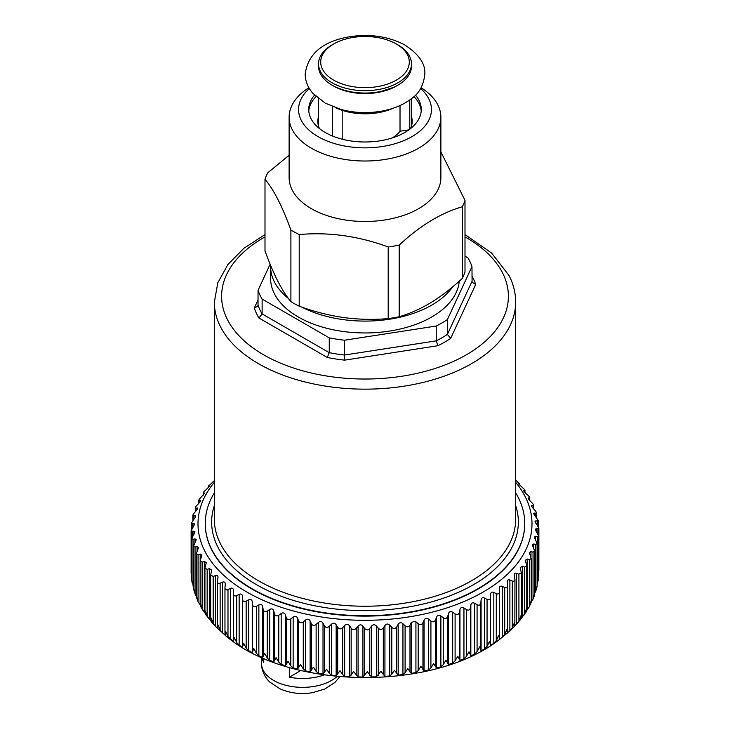 <?xml version="1.0" encoding="UTF-8"?>
<svg xmlns="http://www.w3.org/2000/svg" width="730" height="730" viewBox="0 0 730 730"><rect width="100%" height="100%" fill="white"/><g stroke="black" fill="none" stroke-linecap="round" stroke-linejoin="round"><path stroke-width="1.09" d="M538.877 570.011L538.53 573.579M538.402 579.465L537.134 584.128M536.55 589.073L537.097 585.734L536.55 589.073L534.698 593.399M534.168 596.264L534.698 594.33L534.698 551.159L533.046 552.163L533.046 599.111L530.984 602.433M534.606 593.49L533.046 599.111L534.451 595.644M499.32 588.307L499.521 638.358L498.69 635.529L496.291 640.602L493.827 643.294L490.587 645.375L489.547 641.387L487.056 646.351L484.583 648.933L481.07 650.859L479.647 646.807L477.073 651.662L474.6 654.126L470.841 655.887L469.034 651.771L466.397 656.498L463.942 658.861L459.955 660.44L457.783 656.233L455.1 660.842L452.682 663.095L448.485 664.492L445.957 660.176L443.247 664.665L440.874 666.8L436.503 668.005L433.629 663.57L430.91 667.932L428.592 669.967L424.075 670.97L420.882 666.39L418.162 670.633L415.927 672.567L411.282 673.361L407.787 668.634L405.095 672.75L402.942 674.584L398.206 675.159L394.437 670.268L391.773 674.264L389.729 675.998L384.929 676.363L380.896 671.299L376.361 676.82L371.524 676.966L367.263 671.709L362.929 677.029L358.083 676.956L353.612 671.5L349.497 676.637L344.688 676.345L342.68 674.639L340.034 670.678L336.165 675.624L331.411 675.122L329.294 673.315L326.611 669.246L323.016 674.018L318.344 673.297L316.136 671.399L313.416 667.202L310.122 671.828L305.56 670.888L303.269 668.89L300.55 664.565L297.566 669.054L293.15 667.913L290.796 665.806L288.076 661.362L285.43 665.714L281.178 664.382L278.769 662.165L276.077 657.602L273.777 661.845L269.717 660.322L267.28 657.995L264.625 653.304L262.7 657.447L258.858 655.75L256.385 653.313L253.794 648.505L252.242 652.574L248.638 650.704L246.165 648.158L243.647 643.23L242.479 647.236L239.148 645.211L236.684 642.546L234.248 637.509L233.481 641.506L227.988 636.533L225.661 631.386L225.278 635.356M499.521 591.409C499.457 593.709 498.38 594.457 496.291 593.654L493.827 592.432C491.856 591.665 490.779 592.349 490.587 594.512L490.578 597.313C490.359 599.604 489.182 600.306 487.056 599.403L484.583 598.071C482.585 597.204 481.417 597.852 481.07 599.996L480.869 602.788C480.477 605.07 479.208 605.708 477.073 604.714L474.6 603.263C472.593 602.314 471.343 602.898 470.841 605.024L470.448 607.807C469.892 610.07 468.541 610.654 466.397 609.559L463.942 607.999C461.935 606.949 460.603 607.479 459.955 609.577L459.371 612.342C458.65 614.569 457.226 615.089 455.1 613.903L452.682 612.233C450.684 611.092 449.279 611.558 448.485 613.629L447.718 616.357C446.842 618.556 445.355 619.004 443.247 617.717L440.874 615.938C438.894 614.715 437.443 615.116 436.503 617.142L435.545 619.834C434.523 621.987 432.972 622.371 430.91 620.984L428.592 619.104C426.658 617.79 425.152 618.127 424.075 620.108L422.944 622.754C421.776 624.853 420.179 625.163 418.162 623.685L415.197 621.184L411.282 622.498L409.986 625.09C408.681 627.134 407.048 627.371 405.095 625.802L402.942 623.721C401.117 622.234 399.538 622.425 398.206 624.296L396.746 626.824C395.313 628.813 393.652 628.977 391.773 627.316L389.729 625.135C387.977 623.575 386.371 623.694 384.929 625.5L383.314 627.964C381.763 629.88 380.084 629.963 378.286 628.229L376.361 625.957C374.691 624.314 373.076 624.36 371.524 626.103L369.772 628.484C368.102 630.328 366.423 630.337 364.726 628.521L362.929 626.167C361.341 624.451 359.726 624.424 358.083 626.094L356.194 628.393C354.433 630.154 352.754 630.09 351.157 628.202L349.497 625.774C348.018 623.986 346.412 623.885 344.688 625.482L342.68 627.69C340.819 629.37 339.158 629.233 337.68 627.271L336.165 624.761C334.805 622.909 333.218 622.745 331.411 624.26L329.294 626.377C327.359 627.964 325.717 627.754 324.366 625.729L323.016 623.155C321.766 621.248 320.214 621.011 318.344 622.434L316.136 624.451C314.128 625.957 312.522 625.674 311.309 623.593L310.122 620.965C309 618.994 307.485 618.684 305.56 620.025L303.269 621.942C301.216 623.356 299.656 623 298.579 620.865L297.566 618.191C296.581 616.175 295.112 615.792 293.15 617.051L290.796 618.867C288.697 620.181 287.182 619.752 286.26 617.571L285.43 614.852C284.581 612.798 283.167 612.351 281.178 613.519L278.769 615.226C276.643 616.448 275.201 615.947 274.425 613.729L273.777 610.983C273.084 608.893 271.733 608.382 269.717 609.459L267.28 611.046C265.136 612.178 263.758 611.612 263.156 609.367L262.7 606.584C262.143 604.467 260.865 603.902 258.858 604.887L256.385 606.365C254.25 607.396 252.954 606.776 252.507 604.504L252.242 601.712C251.841 599.567 250.645 598.947 248.638 599.841L246.165 601.21C244.039 602.14 242.834 601.465 242.552 599.175L242.479 596.373C242.241 594.22 241.128 593.545 239.148 594.348L236.684 595.607C234.576 596.437 233.463 595.707 233.354 593.408L233.354 640.356M233.481 590.406L233.472 590.606C233.39 588.453 232.377 587.723 230.424 588.435L227.988 589.584C225.917 590.324 224.913 589.548 224.968 587.248L224.968 634.197M225.278 635.319L215.523 626.395L213.178 623.411L211.098 618.064L210.678 619.88L211.527 621.996M222.54 582.157L220.132 583.188C218.115 583.845 217.221 583.014 217.44 580.724L217.367 626.997L217.923 624.889L220.132 630.136L222.54 633.019L222.54 582.157C224.448 581.527 225.36 582.294 225.278 584.456L224.968 587.248M217.44 627.672L217.951 628.813M211.335 621.814L215.523 626.395L215.523 575.532C217.376 574.994 218.179 575.797 217.951 577.95L217.44 580.724M210.879 620.984L205.531 614.395M215.523 575.532L213.178 576.463L210.678 574.957L211.673 570.075L209.437 568.615L207.156 569.436L204.929 568.086L204.929 612.47L205.221 610.946L208.488 618.356M204.929 612.47L206.043 614.906M204.984 613.072L200.485 606.347L200.33 603.582L202.648 610.043M204.929 568.086L206.28 562.73L204.309 561.434L202.11 562.164L200.139 560.959L201.891 555.192L200.166 554.052L198.067 554.681L196.343 553.623L196.343 596.967L196.452 596.027L198.067 601.63L200.166 604.914M196.343 596.967L198.067 601.63L198.067 554.681M194.362 592.185L193.614 588.316L194.362 592.185L196.343 596.337M192.063 582.677L191.835 580.496L193.559 587.276M196.343 553.623L198.533 547.491L197.045 546.505L195.047 547.035L193.559 546.122L196.224 539.68L194.956 538.84L193.085 539.278L191.817 538.503L194.974 531.814L191.123 530.801L191.123 572.94L191.817 577.366M533.046 552.163L530.984 551.57L529.332 552.656L531.23 558.55L529.341 559.7L529.341 606.648L531.066 601.1L531.23 602.232L529.049 607.196L526.741 610.389M529.341 559.7L527.169 559.016L525.29 560.257L526.768 565.75L524.624 567.055L524.624 614.003L526.512 608.528L526.768 609.961L526.202 611.849L521.183 618.401M524.624 614.003L523.565 615.655M524.624 567.055L522.37 566.261L520.225 567.666L521.33 572.712L518.92 574.163L518.92 621.111L520.955 615.737L521.33 617.452L520.399 619.679M518.92 621.111L514.285 626.586L514.851 625.437L514.44 622.663L512.268 627.946L509.513 631.204L514.285 626.586M520.682 619.405L516.594 624.132L516.594 573.269L518.92 574.163M514.185 574.839L514.951 579.383L514.851 625.437M507.204 581.737L507.25 582.339C507.113 580.177 507.998 579.401 509.887 579.994L509.887 630.857L499.667 639.316L499.521 638.358M507.25 582.339L507.624 585.122C507.733 587.422 506.766 588.216 504.713 587.504L504.713 634.452L507.003 629.269L507.25 633.202M507.624 585.122L507.624 632.07M504.713 634.452L500.807 638.458M197.647 508.308L195.832 508.089C194.91 508.043 195.284 507.095 196.954 505.251L199.016 503.089C200.595 501.373 201.015 500.47 200.275 500.397L200.668 500.67M200.275 501.583L200.275 500.397L198.77 500.242L198.77 503.353M199.162 502.952L199.162 500.497C198.396 500.406 198.888 499.475 200.659 497.705L204.71 493.215M204.446 493.836L204.446 493.015L203.232 492.887L203.232 495.25M203.506 494.977L203.506 493.069C202.894 492.942 203.524 492.038 205.376 490.359L209.775 485.979M209.601 486.381L208.671 485.742L208.671 487.439M208.844 487.266L208.844 485.861L214.337 480.623M515.663 480.048L519.176 483.534L519.176 484.784M519.322 484.93L519.322 483.433L518.473 483.972M525.071 492.631L524.833 490.651C525.39 490.523 524.724 489.629 522.844 487.978L518.327 483.643M529.861 500.643L529.515 498.015C530.226 497.915 529.688 496.993 527.89 495.25L525.691 493.224L523.957 490.615L524.833 490.651L524.833 492.394M523.72 490.788L523.957 491.336M533.657 508.938L533.657 505.251L533.183 505.561C534.05 505.498 533.639 504.549 531.933 502.733L529.834 500.607C528.219 498.909 527.763 498.015 528.456 497.924L529.515 498.015L529.515 500.278M528.109 498.179L528.456 498.992M536.44 517.543L536.44 512.843L535.802 513.254C536.824 513.226 536.541 512.268 534.953 510.38L532.955 508.162C531.44 506.392 531.111 505.479 531.951 505.425L533.183 505.561L533.183 508.408M531.467 505.762L531.951 505.425L531.951 506.885M534.698 551.159L532.352 544.918L533.758 543.978L535.72 544.48L537.134 543.613L534.314 537.079L535.501 536.276L537.335 536.696L538.53 535.957L535.209 529.195L538.877 528.246L535.026 521.32L538.183 520.527L535.044 515.827C533.639 513.993 533.429 513.071 534.415 513.053L535.802 513.254L535.802 516.758M533.776 513.491L534.415 513.053L534.415 514.969M233.472 590.606L233.354 593.408M225.314 583.954L225.278 584.456M218.024 577.156L217.951 577.95M191.123 530.801L194.791 523.93L191.47 523.082L194.499 518.382C195.859 516.53 196.032 515.599 195.001 515.599L195.686 516.073M195.001 517.689L195.001 515.599L192.866 515.38L192.866 520.453M193.559 519.577L193.559 515.818C192.483 515.809 192.729 514.851 194.28 512.934L196.242 510.69C197.711 508.901 198.012 507.98 197.118 507.934L197.118 509.549M195.832 511.146L195.832 508.089L195.302 507.752L195.302 511.757M514.285 575.724C513.993 573.579 514.769 572.758 516.594 573.269M514.851 578.489C515.134 580.779 514.267 581.618 512.268 580.998L512.268 627.946M509.887 579.994L512.268 580.998M499.329 588.617C499.356 586.455 500.342 585.716 502.277 586.4L504.713 587.504M324.138 674.94A41.026 23.689 180 0 1 314.146 677.513A41.026 23.689 180 0 1 289.418 677.212L300.733 670.478M289.418 667.494L289.418 677.212M263.749 658.323L263.749 662.393A41.026 23.689 180 0 1 261.842 657.484M515.663 482.302A166.997 96.415 180 0 1 414.092 616.047A166.997 96.415 180 0 1 238.527 586.856A166.997 96.415 180 0 1 214.337 482.302M301.7 670.706A27.594 15.932 180 0 1 300.733 670.678M524.733 523.702A159.733 92.226 180 0 1 524.733 523.894A159.733 92.226 180 0 1 387.721 615.18A159.733 92.226 180 0 1 211.727 549.854A159.733 92.226 180 0 1 205.267 523.894A159.733 92.226 180 0 1 205.267 523.702M515.663 492.869A159.733 92.226 180 0 1 518.273 497.541A159.733 92.226 180 0 1 524.733 523.51A159.733 92.226 180 0 1 387.721 614.797A159.733 92.226 180 0 1 211.727 549.471A159.733 92.226 180 0 1 205.267 523.51A159.733 92.226 180 0 1 214.337 492.869M465.001 256.157L467.875 257.827A108.907 62.88 180 0 1 469.509 260.756A108.907 62.88 180 0 1 471.963 266.632L447.39 319.576A108.907 62.88 180 0 1 436.23 326.027L344.514 340.216A108.907 62.88 180 0 1 329.257 337.853L329.257 352.672L327.277 357.463L258.968 318.024A112.539 64.979 180 0 1 254.314 307.987L258.037 299.975M329.257 337.853L262.125 299.09L262.125 313.918L258.968 318.024M344.514 340.216L344.66 360.145A112.539 64.979 180 0 1 327.277 357.463M436.23 326.027L436.23 340.846L437.963 345.71L344.66 360.145M447.39 319.576L447.39 334.404L450.684 338.364A112.539 64.979 180 0 1 437.963 345.71M471.963 266.632L472.091 282.218L475.686 284.499L450.684 338.364M262.125 299.09A108.907 62.88 180 0 1 258.037 290.284L258.037 305.103L257.799 306.116L254.314 307.987M258.037 290.284L270.137 264.196M459.27 281.178A94.389 54.494 180 0 1 398.936 329.312A94.389 54.494 180 0 1 298.26 316.993A94.389 54.494 180 0 1 270.611 278.459L270.611 266.605A94.389 54.494 180 0 1 270.629 265.401M288.332 298.397A94.389 54.494 180 0 1 270.611 266.605M452.545 286.972A94.389 54.494 180 0 1 302.028 307.193M290.896 301.636L290.896 229.996C282.264 206.307 273.631 189.408 264.999 179.297L264.999 250.938C269.361 262.837 273.677 272.993 277.947 281.424C282.218 289.728 286.534 296.471 290.896 301.636A101.653 58.683 -0 0 0 299.209 306.198C314.183 311.655 329.02 315.433 343.702 317.541C358.393 319.521 373.231 319.877 388.205 318.608A101.653 58.683 -0 0 0 391.444 318.134A101.653 58.683 -0 0 0 399.21 316.729C409.822 313.654 420.343 308.982 430.755 302.713C441.175 296.334 451.688 288.24 462.309 278.431A101.653 58.683 -0 0 0 465.001 271.998L465.001 200.358L440.874 151.867M290.896 229.996A101.653 58.683 -0 0 0 299.209 234.558L299.209 306.198M388.205 318.608L388.205 246.968C358.54 236.036 328.874 231.903 299.209 234.558M388.205 246.968A101.653 58.683 -0 0 0 391.444 246.494A101.653 58.683 -0 0 0 399.21 245.088L399.21 316.729M462.309 278.431L462.309 206.791C441.276 212.768 420.243 225.534 399.21 245.088M462.309 206.791A101.653 58.683 -0 0 0 465.001 200.358M264.999 179.297A101.653 58.683 -0 0 1 267.691 172.855L289.126 155.271M440.874 117.201L440.874 177.673A75.874 43.809 180 0 1 384.737 219.976A75.874 43.809 180 0 1 289.126 177.673L289.126 117.201A75.874 43.809 -0 0 0 384.737 159.505A75.874 43.809 -0 0 0 440.874 117.201A75.874 43.809 -0 0 0 421.119 87.719M308.881 87.719A75.874 43.809 -0 0 0 289.126 117.201M420.635 88.54A66.439 38.352 180 0 1 382.283 146.538A66.439 38.352 180 0 1 311.236 132.03A66.439 38.352 180 0 1 309.365 88.54M314.539 95.119A56.274 32.485 -0 0 0 308.726 109.5A56.274 32.485 -0 0 0 379.637 140.872A56.274 32.485 -0 0 0 421.274 109.5A56.274 32.485 -0 0 0 415.461 95.119M410.479 128.626A47.194 27.247 -0 0 0 412.195 121.353A47.194 27.247 -0 0 0 411.464 116.59M318.535 116.59A47.194 27.247 -0 0 0 317.805 121.353A47.194 27.247 -0 0 0 319.521 128.626M409.776 99.955L409.776 129.173M332.442 106.598L332.442 135.999M393.981 107.94A46.465 26.827 180 0 1 336.019 107.94M342.188 110.349L342.188 139.193M408.846 129.867L400.022 131.227A38.115 22.009 180 0 1 392.275 137.915M400.022 105.54L400.022 131.227M397.859 85.191L396.317 86.076A44.293 25.568 180 0 1 333.683 86.076L332.141 85.191A46.465 26.827 -0 0 0 397.859 85.191A46.465 26.827 -0 0 0 410.16 72.553A46.465 26.827 -0 0 0 411.464 66.22L411.464 63.848A46.465 26.827 180 0 1 410.16 70.18A46.465 26.827 180 0 1 359.479 90.483A46.465 26.827 180 0 1 318.535 63.848A46.465 26.827 180 0 1 319.84 57.515A46.465 26.827 180 0 1 332.141 44.877L333.683 43.992A44.293 25.568 180 0 1 396.317 43.992A44.293 25.568 180 0 1 408.043 68.109A44.293 25.568 180 0 1 354.552 86.916A44.293 25.568 180 0 1 321.957 56.037A44.293 25.568 180 0 1 333.683 43.992M318.535 63.848L318.535 66.22A46.465 26.827 -0 0 0 332.141 85.191M396.317 43.992L397.859 44.877A46.465 26.827 180 0 1 411.464 63.848M537.38 521.038L537.38 525.335M535.829 520.773L535.829 523.2M537.891 528.867L537.891 534.15M536.194 528.529L536.194 531.522M537.335 536.696L537.335 583.644M535.501 536.276L535.501 539.945M535.72 544.48L535.72 591.428M533.758 543.978L533.758 548.504M530.984 551.57L530.984 557.273M496.291 593.654L496.291 640.602M499.521 592.012L499.521 637.874M493.827 592.432L493.827 643.294M490.587 594.512L490.587 645.375M490.578 597.313L490.578 644.261M487.056 599.403L487.056 646.351M484.583 598.071L484.583 648.933M481.07 599.996L481.07 650.859M480.869 602.788L480.869 649.736M477.073 604.714L477.073 651.662M474.6 603.263L474.6 654.126M470.841 605.024L470.841 655.887M470.448 607.807L470.448 654.755M466.397 609.559L466.397 656.498M463.942 607.999L463.942 658.861M459.955 609.577L459.955 660.44M459.371 612.342L459.371 659.29M455.1 613.903L455.1 660.842M452.682 612.233L452.682 663.095M448.485 613.629L448.485 664.492M447.718 616.357L447.718 663.305M443.247 617.717L443.247 664.665M440.874 615.938L440.874 666.8M436.503 617.142L436.503 668.005M435.545 619.834L435.545 666.782M430.91 620.984L430.91 667.932M428.592 619.104L428.592 669.967M424.075 620.108L424.075 670.97M422.944 622.754L422.944 669.702M418.162 623.685L418.162 670.633M415.927 621.705L415.927 672.567M411.282 622.498L411.282 673.361M409.986 625.09L409.986 672.029M405.095 625.802L405.095 672.75M402.942 623.721L402.942 674.584M398.206 624.296L398.206 675.159M396.746 626.824L396.746 673.772M391.773 627.316L391.773 674.264M389.729 625.135L389.729 675.998M384.929 625.5L384.929 676.363M383.314 627.964L383.314 674.912M378.286 628.229L378.286 675.177M376.361 625.957L376.361 676.82M371.524 626.103L371.524 676.966M369.772 628.484L369.772 675.433M364.726 628.521L364.726 675.469M362.929 626.167L362.929 677.029M358.083 626.094L358.083 676.956M356.194 628.393L356.194 675.341M351.157 628.202L351.157 675.15M349.497 625.774L349.497 676.637M344.688 625.482L344.688 676.345M342.68 627.69L342.68 674.639M337.68 627.271L337.68 674.219M336.165 624.761L336.165 675.624M331.411 624.26L331.411 675.122M329.294 626.377L329.294 673.315M324.366 625.729L324.366 672.677M323.016 623.155L323.016 674.018M318.344 622.434L318.344 673.297M316.136 624.451L316.136 671.399M311.309 623.593L311.309 670.532M310.122 620.965L310.122 671.828M305.56 620.025L305.56 670.888M303.269 621.942L303.269 668.89M298.579 620.865L298.579 667.813M297.566 618.191L297.566 669.054M293.15 617.051L293.15 667.913M290.796 618.867L290.796 665.806M286.26 617.571L286.26 664.519M285.43 614.852L285.43 665.714M281.178 613.519L281.178 664.382M278.769 615.226L278.769 662.165M274.425 613.729L274.425 660.677M273.777 610.983L273.777 661.845M269.717 609.459L269.717 660.322M267.28 611.046L267.28 657.995M263.156 609.367L263.156 656.316M262.7 606.584L262.7 657.447M258.858 604.887L258.858 655.75M256.385 606.365L256.385 653.313M252.507 604.504L252.507 651.452M252.242 601.712L252.242 652.574M248.638 599.841L248.638 650.704M246.165 601.21L246.165 648.158M242.552 599.175L242.552 646.123M242.479 596.373L242.479 647.236M239.148 594.348L239.148 645.211M236.684 595.607L236.684 642.546M233.354 593.809L233.354 640.046M230.424 588.435L230.424 639.298M227.988 589.584L227.988 636.533M220.132 583.188L220.132 630.136M213.178 576.463L213.178 623.411M209.437 568.615L209.437 619.478M207.156 569.436L207.156 616.385M204.309 561.434L204.309 612.297M202.11 562.164L202.11 609.112M200.166 554.052L200.166 560.53M197.045 546.505L197.045 551.378M195.047 547.035L195.047 593.983M194.956 538.84L194.956 542.764M193.085 539.278L193.085 586.226M193.915 531.102L193.915 534.296M192.172 531.458L192.172 537.198M193.934 523.337L193.934 525.947M192.337 523.629L192.337 528.228M527.169 559.016L527.169 609.879M522.37 566.261L522.37 617.124M502.277 586.4L502.277 637.263M337.077 676.509A41.026 23.689 180 0 1 314.146 686.401A41.026 23.689 180 0 1 261.568 663.68L261.568 657.365M515.663 505.598A153.355 88.54 180 0 1 400.934 608.181A153.355 88.54 180 0 1 217.85 547.035A153.355 88.54 180 0 1 214.337 505.598M214.337 302.174A150.663 86.979 180 0 0 220.433 326.657A150.663 86.979 180 0 0 386.425 388.269A150.663 86.979 180 0 0 515.663 302.174L515.663 519.249A150.663 86.979 180 0 1 386.425 605.343A150.663 86.979 180 0 1 220.433 543.74A150.663 86.979 180 0 1 214.337 519.249L214.337 302.174L217.814 282.747L227.906 264.515L243.893 248.282L264.999 234.567M465.001 236.903A143.399 82.791 180 0 1 502.596 272.938A143.399 82.791 180 0 1 405.369 375.685A143.399 82.791 180 0 1 227.404 319.548A143.399 82.791 180 0 1 264.999 236.903M471.963 276.049A112.539 64.979 180 0 1 472.985 277.947A112.539 64.979 180 0 1 475.686 284.499M471.963 281.452L447.39 334.404A108.907 62.88 180 0 1 436.23 340.846L344.514 355.035A108.907 62.88 180 0 1 329.257 352.672L262.125 313.918A108.907 62.88 180 0 1 258.037 305.103M421.21 111.042A56.274 32.485 -0 0 0 413.956 96.57M316.044 96.57A56.274 32.485 -0 0 0 308.79 111.042M225.269 635.356C287.739 689.941 433.145 691.839 499.667 639.316M538.183 520.527L538.183 526.476M538.877 528.246L538.877 570.121M538.53 535.957L538.53 578.142M537.134 543.613L537.134 586.19M210.678 574.957L210.678 619.88M200.139 560.959L200.139 604.814M193.559 546.122L193.559 588.882M191.817 538.503L191.817 580.77M191.47 523.082L191.47 529.606M531.23 558.55L531.23 602.232M526.768 565.75L526.768 609.961M521.33 572.712L521.33 617.452M339.724 676.746L334.97 682.413L324.841 688.992L312.486 692.679C300.879 694.531 290.029 693.235 279.928 688.801L269.99 682.203C267.7 680.561 261.294 672.33 261.568 663.68M465.001 234.567L491.628 253.045L509.075 275.575C513.436 284.162 515.635 293.022 515.663 302.174M411.464 98.678L411.464 126.117M318.535 98.678L318.535 126.117M380.75 111.288C367.19 113.497 353.959 112.904 341.056 109.491L325.352 103.204L312.832 93.285C307.859 87.591 305.304 81.176 305.176 74.04C307.923 53.929 322.614 41.51 349.25 36.792C369.681 33.662 388.05 36.299 404.338 44.703C418.746 53.956 425.572 63.738 424.823 74.04C423.665 85.008 419.44 93.038 412.158 98.121C403.845 104.755 393.37 109.144 380.75 111.288M394.364 87.144L377.574 92.537L364.416 93.577L347.936 91.624L335.645 87.153"/></g></svg>
